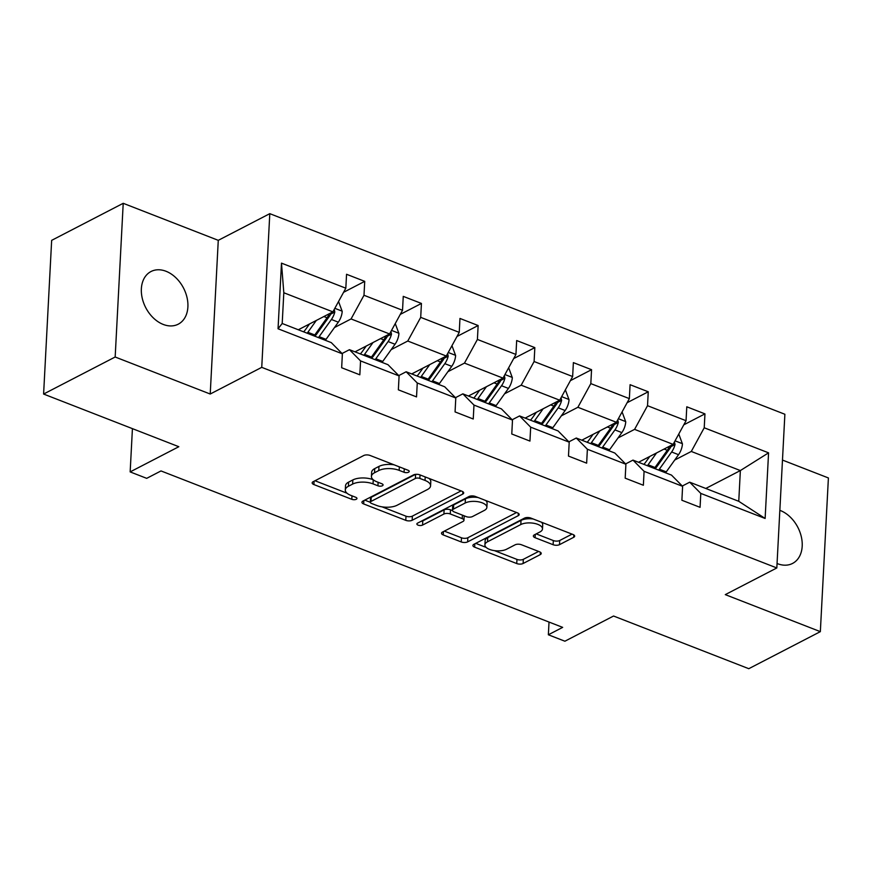 <?xml version="1.0" encoding="UTF-8"?>
<svg xmlns="http://www.w3.org/2000/svg" width="872" height="872" viewBox="0 0 872 872"><rect width="100%" height="100%" fill="white"/><g stroke="black" fill="none" stroke-linecap="round" stroke-linejoin="round"><path stroke-width="1.31" d="M408.532 472.221A3.183 1.395 -177 0 0 409.219 471.414A3.183 1.395 -177 0 0 407.998 470.237L370.099 455.467A4.545 2.006 -177 0 0 363.711 455.533L313.135 481.715A4.545 2.006 -177 0 0 312.165 482.87A4.545 2.006 -177 0 0 313.898 484.56L351.808 499.318A3.183 1.395 -177 0 0 356.267 499.275A3.183 1.395 -177 0 0 356.953 498.468A3.183 1.395 -177 0 0 355.743 497.291L350.838 495.372A14.552 6.398 -177 0 1 345.301 489.955A14.552 6.398 -177 0 1 348.408 486.271L352.626 484.091A14.552 6.398 -177 0 1 373.031 483.884L377.936 485.791A3.183 1.395 -177 0 0 382.405 485.748A3.183 1.395 -177 0 0 383.081 484.941A3.183 1.395 -177 0 0 381.871 483.764L376.966 481.845A14.552 6.398 -177 0 1 371.428 476.439A14.552 6.398 -177 0 1 374.535 472.744L378.753 470.564A14.552 6.398 -177 0 1 399.169 470.357L404.074 472.275A3.183 1.395 -177 0 0 408.532 472.221M777.05 563.486A29.648 21.288 62.6 0 0 777.541 563.693A29.648 21.288 62.6 0 0 792.561 563.432A29.648 21.288 62.6 0 0 801.314 536.716A29.648 21.288 62.6 0 0 780.331 510.523A29.648 21.288 62.6 0 0 779.841 510.338M166.018 271.268A29.648 21.288 62.6 0 0 150.998 271.53A29.648 21.288 62.6 0 0 142.245 298.235A29.648 21.288 62.6 0 0 163.238 324.438A29.648 21.288 62.6 0 0 178.259 324.177A29.648 21.288 62.6 0 0 187.011 297.472A29.648 21.288 62.6 0 0 166.018 271.268M43.6 394.046L51.655 240.356L123.214 203.307L115.169 357.008L43.6 394.046L178.825 446.715L130.157 471.905L146.692 478.347L161.004 470.935L562.669 627.371L548.357 634.772L564.893 641.214L613.561 616.024L748.786 668.693L820.345 631.644L828.4 477.954L782.467 460.067M553.12 544.717A4.545 2.006 -177 0 0 559.497 544.662L573.689 537.316A4.545 2.006 -177 0 0 574.659 536.16A4.545 2.006 -177 0 0 572.937 534.471L530.83 518.066A4.545 2.006 -177 0 0 524.453 518.132L473.878 544.313A4.545 2.006 -177 0 0 472.907 545.469A4.545 2.006 -177 0 0 474.63 547.158L516.736 563.552A4.545 2.006 -177 0 0 523.113 563.497L540.259 554.625A4.545 2.006 -177 0 0 541.229 553.469A4.545 2.006 -177 0 0 539.495 551.78L521.478 544.76A4.545 2.006 -177 0 0 515.101 544.826L506.599 549.218A12.164 5.352 -177 0 1 492.942 550.374A12.164 5.352 -177 0 1 484.908 544.869A12.164 5.352 -177 0 1 487.513 541.785L520.802 524.552A12.164 5.352 -177 0 1 534.46 523.407A12.164 5.352 -177 0 1 542.493 528.912A12.164 5.352 -177 0 1 539.899 531.985L534.351 534.863A4.545 2.006 -177 0 0 533.37 536.008A4.545 2.006 -177 0 0 535.103 537.708L553.12 544.717L553.339 540.564A4.545 2.006 -177 0 0 559.715 540.498L572.043 534.122M115.169 357.008L210.217 394.024L261.742 367.352L776.821 567.955L725.286 594.628L820.345 631.644M462.727 494.097A4.545 2.006 -177 0 0 463.697 492.942A4.545 2.006 -177 0 0 461.964 491.252L419.868 474.858A4.545 2.006 -177 0 0 413.492 474.924L362.916 501.095A4.545 2.006 -177 0 0 361.945 502.25A4.545 2.006 -177 0 0 363.668 503.94L405.774 520.344A4.545 2.006 -177 0 0 412.151 520.279L462.727 494.097L462.858 491.699M475.349 496.462L517.445 512.856A4.545 2.006 -177 0 1 519.178 514.556A4.545 2.006 -177 0 1 518.208 515.701L467.632 541.883A4.545 2.006 -177 0 1 461.255 541.948L443.238 534.928A4.545 2.006 -177 0 1 441.505 533.239A4.545 2.006 -177 0 1 442.475 532.083L462.988 521.467A4.545 2.006 -177 0 0 463.959 520.322A4.545 2.006 -177 0 0 462.236 518.622L450.279 513.968A4.545 2.006 -177 0 0 443.903 514.033L422.549 525.086A3.183 1.395 -177 0 1 418.974 525.391A3.183 1.395 -177 0 1 416.87 523.952A3.183 1.395 -177 0 1 417.546 523.145L468.973 496.528A4.545 2.006 -177 0 1 475.349 496.462M682.296 486.02L689.687 482.194L738.758 501.302L765.126 518.469L700.794 493.41L700.063 507.33L681.882 500.256L682.613 486.336L644.081 471.327L643.362 485.246L625.18 478.172L625.911 464.253L587.379 449.243L586.649 463.163L568.479 456.078L569.209 442.169L530.677 427.16L529.947 441.079L511.777 433.994L512.496 420.086L473.976 405.077L473.245 418.996L455.064 411.911L455.794 398.003L417.263 382.993L416.533 396.902L398.362 389.828L399.093 375.908L360.561 360.91L359.831 374.818L341.661 367.744L342.38 353.825L278.048 328.766L281.482 263.137L345.824 288.196L346.555 274.277L364.725 281.362L363.995 295.27L402.526 310.279L403.256 296.371L421.438 303.445L420.707 317.364L459.239 332.363L459.969 318.454L478.139 325.529L477.409 339.448L515.941 354.446L516.671 340.538L534.841 347.612L534.111 361.531L572.642 376.541L573.373 362.621L591.554 369.695L590.824 383.615L629.355 398.624L630.085 384.705L648.256 391.779L647.525 405.698L686.057 420.707L686.787 406.788L704.958 413.873L704.227 427.781L768.57 452.841L765.126 518.469M689.687 482.194L700.794 493.41M261.742 367.352L269.797 213.662L784.876 414.265L776.821 567.955M618.019 437.94L634.587 429.373L673.119 444.371L638.544 462.269M673.119 444.371L686.057 420.707M634.587 429.373L647.525 405.698M625.595 463.926L632.974 460.111L671.505 475.109L682.613 486.336M632.974 460.111L644.081 471.327M561.317 415.857L577.885 407.279L616.417 422.288L581.831 440.186M616.417 422.288L629.355 398.624M577.885 407.279L590.824 383.615M568.893 441.842L576.272 438.027L614.804 453.026L625.911 464.253M576.272 438.027L587.379 449.243M504.605 393.773L521.183 385.195L559.704 400.204L525.129 418.102M559.704 400.204L572.642 376.541M521.183 385.195L534.111 361.531M512.18 419.759L519.57 415.933L558.102 430.942L569.209 442.169M519.57 415.933L530.677 427.16M447.903 371.69L464.471 363.112L503.002 378.121L468.428 396.019M503.002 378.121L515.941 354.446M464.471 363.112L477.409 339.448M455.478 397.676L462.858 393.85L501.389 408.859L512.496 420.086M462.858 393.85L473.976 405.077M391.201 349.607L407.769 341.028L446.3 356.038L411.715 373.935M446.3 356.038L459.239 332.363M407.769 341.028L420.707 317.364M398.777 375.592L406.156 371.766L444.687 386.776L455.794 398.003M406.156 371.766L417.263 382.993M334.499 327.523L351.067 318.945L389.588 333.954L355.013 351.852M389.588 333.954L402.526 310.279M351.067 318.945L363.995 295.27M342.064 353.509L349.454 349.683L387.986 364.692L399.093 375.908M349.454 349.683L360.561 360.91M281.482 263.137L283.814 292.752L332.886 311.871L298.311 329.769M332.886 311.871L345.824 288.196M210.217 394.024L218.273 240.334L123.214 203.307M218.273 240.334L269.797 213.662M132.424 428.643L130.157 471.905M549.022 622.052L548.357 634.772M738.758 501.302L740.361 470.564L691.289 451.456L674.721 460.035M705.786 488.462L740.361 470.564L768.57 452.841M283.814 292.752L282.201 323.49L331.273 342.609L342.38 353.825M282.201 323.49L278.048 328.766M691.289 451.456L704.227 427.781M343.579 292.305L364.725 281.362M400.281 314.389L421.438 303.445M456.983 336.483L478.139 325.529M513.695 358.566L534.841 347.612M570.397 380.65L591.554 369.695M627.099 402.733L648.256 391.779M683.812 424.817L704.958 413.873M394.111 464.82A14.552 6.398 -177 0 0 378.971 466.411L378.753 470.564M371.428 476.439L371.646 472.275A14.552 6.398 -177 0 1 374.753 468.591L378.971 466.411M373.172 479.698A14.552 6.398 -177 0 0 352.844 479.938L352.626 484.091M345.301 489.955L345.519 485.802A14.552 6.398 -177 0 1 348.626 482.118L352.844 479.938M314.999 480.755L347.045 493.225M381.98 506.828L405.992 516.191A4.545 2.006 -177 0 0 412.369 516.126L461.081 490.903M364.779 500.136L370.317 502.294A3.183 1.395 -177 0 0 371.527 503.438L376.704 505.455A14.552 6.398 -177 0 0 397.109 505.248L427.454 489.53A14.552 6.398 -177 0 0 430.572 485.846A14.552 6.398 -177 0 0 425.035 480.428L419.857 478.423A3.183 1.395 -177 0 0 415.388 478.466L371.003 501.444A3.183 1.395 -177 0 0 370.317 502.25L370.535 498.097A3.183 1.395 -177 0 1 371.221 497.291L415.519 474.357M430.572 485.846L430.79 481.693A14.552 6.398 -177 0 0 429.046 478.423M516.562 512.518L467.85 537.73L467.632 541.883M444.339 531.124L461.473 537.795A4.545 2.006 -177 0 0 467.85 537.73M463.959 520.322L464.177 516.17A4.545 2.006 -177 0 0 464.122 515.799M452.535 510.611L450.497 509.815A4.545 2.006 -177 0 0 444.12 509.88L422.767 520.933L422.549 525.086M421.002 521.358A3.183 1.395 -177 0 0 422.767 520.933M484.276 510.447A12.164 5.352 -177 0 0 486.87 507.373A12.164 5.352 -177 0 0 478.837 501.869A12.164 5.352 -177 0 0 465.19 503.013L453.451 509.095A4.545 2.006 -177 0 0 452.481 510.24A4.545 2.006 -177 0 0 454.214 511.929L466.16 516.595A4.545 2.006 -177 0 0 472.548 516.529L484.276 510.447M486.87 507.373L487.088 503.22A12.164 5.352 -177 0 0 485.595 500.452M478.129 497.541A12.164 5.352 -177 0 0 465.397 498.86L465.19 503.013M452.481 510.24L452.699 506.087A4.545 2.006 -177 0 1 453.669 504.932L465.397 498.86M536.215 533.893L553.339 540.564M542.493 528.912L542.711 524.748A12.164 5.352 -177 0 0 541.468 522.219M533.217 519.004A12.164 5.352 -177 0 0 521.02 520.399L520.802 524.552M484.908 544.869L485.126 540.716A12.164 5.352 -177 0 1 487.731 537.632L521.02 520.399M494.402 550.624L516.954 559.399A4.545 2.006 -177 0 0 523.331 559.334L538.613 551.431M475.741 543.354L486.151 547.409M309.538 323.959L306.061 328.82A29.408 15.86 111.3 0 1 303.674 331.851M316.318 320.438L307.86 332.287A35.436 19.108 111.3 0 1 307.173 333.224M338.554 301.505L342.206 311.402A12.273 6.616 111.3 0 1 338.314 322.171L326.041 339.361A35.436 19.108 111.3 0 1 325.354 340.298M329.3 313.724A12.273 6.616 111.3 0 1 327.044 317.779L314.77 334.968A35.436 19.108 111.3 0 1 314.084 335.905M318.443 337.606A35.436 19.108 -68.7 0 0 319.13 336.668L331.415 319.479A12.273 6.616 -68.7 0 0 334.793 312.013L334.238 309.407M334.793 312.013L330.673 314.149A6.257 3.368 111.3 0 1 329.605 316.024L317.321 333.213A29.408 15.86 111.3 0 1 314.945 336.243M366.24 346.042L362.763 350.904A29.408 15.86 111.3 0 1 360.376 353.945M373.02 342.533L364.561 354.37A35.436 19.108 111.3 0 1 363.886 355.307M395.256 323.588L398.918 333.486A12.273 6.616 111.3 0 1 395.016 344.255L382.743 361.444A35.436 19.108 111.3 0 1 382.056 362.381M386.002 335.807A12.273 6.616 111.3 0 1 383.756 339.873L371.472 357.062A35.436 19.108 111.3 0 1 370.785 357.989M375.145 359.689A35.436 19.108 -68.7 0 0 375.832 358.752L388.116 341.562A12.273 6.616 -68.7 0 0 391.495 334.096L390.939 331.491M391.495 334.096L387.375 336.232A6.257 3.368 111.3 0 1 386.307 338.107L374.034 355.296A29.408 15.86 111.3 0 1 371.646 358.327M422.942 368.126L419.465 372.998A29.408 15.86 111.3 0 1 417.089 376.028M429.733 364.616L421.274 376.453A35.436 19.108 111.3 0 1 420.587 377.391M451.969 345.672L455.62 355.569A12.273 6.616 111.3 0 1 451.729 366.338L439.444 383.527A35.436 19.108 111.3 0 1 438.758 384.465M442.704 357.891A12.273 6.616 111.3 0 1 440.458 361.956L428.174 379.146A35.436 19.108 111.3 0 1 427.498 380.083M431.858 381.773A35.436 19.108 -68.7 0 0 432.545 380.846L444.818 363.657A12.273 6.616 -68.7 0 0 448.197 356.179L447.641 353.574M448.197 356.179L444.077 358.316A6.257 3.368 111.3 0 1 443.02 360.19L430.735 377.38A29.408 15.86 111.3 0 1 428.359 380.41M479.655 390.209L476.177 395.081A29.408 15.86 111.3 0 1 473.79 398.112M486.434 386.699L477.976 398.537A35.436 19.108 111.3 0 1 477.289 399.474M508.67 367.755L512.322 377.652A12.273 6.616 111.3 0 1 508.431 388.422L496.146 405.611A35.436 19.108 111.3 0 1 495.47 406.548M499.416 379.985A12.273 6.616 111.3 0 1 497.16 384.04L484.887 401.229A35.436 19.108 111.3 0 1 484.2 402.166M488.56 403.867A35.436 19.108 -68.7 0 0 489.247 402.929L501.52 385.74A12.273 6.616 -68.7 0 0 504.899 378.263L504.354 375.658M504.899 378.263L500.79 380.399A6.257 3.368 111.3 0 1 499.721 382.274L487.437 399.463A29.408 15.86 111.3 0 1 485.061 402.493M536.356 412.293L532.879 417.165A29.408 15.86 111.3 0 1 530.492 420.195M543.136 408.783L534.678 420.62A35.436 19.108 111.3 0 1 534.002 421.558M565.372 389.839L569.034 399.747A12.273 6.616 111.3 0 1 565.132 410.516L552.859 427.705A35.436 19.108 111.3 0 1 552.172 428.632M556.118 402.068A12.273 6.616 111.3 0 1 553.873 406.123L541.588 423.312A35.436 19.108 111.3 0 1 540.902 424.25M545.262 425.95A35.436 19.108 -68.7 0 0 545.948 425.013L558.233 407.824A12.273 6.616 -68.7 0 0 561.612 400.346L561.056 397.741M561.612 400.346L557.491 402.483A6.257 3.368 111.3 0 1 556.423 404.357L544.15 421.547A29.408 15.86 111.3 0 1 541.763 424.588M593.058 434.376L589.581 439.248A29.408 15.86 111.3 0 1 587.205 442.278M599.849 430.866L591.39 442.704A35.436 19.108 111.3 0 1 590.704 443.641M622.085 411.922L625.736 421.83A12.273 6.616 111.3 0 1 621.845 432.599L609.561 449.788A35.436 19.108 111.3 0 1 608.874 450.726M612.82 424.152A12.273 6.616 111.3 0 1 610.574 428.207L598.29 445.396A35.436 19.108 111.3 0 1 597.614 446.333M601.974 448.034A35.436 19.108 -68.7 0 0 602.661 447.096L614.934 429.907A12.273 6.616 -68.7 0 0 618.313 422.44L617.758 419.824M618.313 422.44L614.193 424.566A6.257 3.368 111.3 0 1 613.136 426.452L600.852 443.641A29.408 15.86 111.3 0 1 598.465 446.671M649.771 456.459L646.283 461.332A29.408 15.86 111.3 0 1 643.907 464.362M656.551 452.95L648.092 464.787A35.436 19.108 111.3 0 1 647.406 465.724M678.787 434.005L682.438 443.913A12.273 6.616 111.3 0 1 678.547 454.683L666.263 471.872A35.436 19.108 111.3 0 1 665.587 472.809M669.533 446.235A12.273 6.616 111.3 0 1 667.276 450.29L655.003 467.479A35.436 19.108 111.3 0 1 654.316 468.417M658.676 470.117A35.436 19.108 -68.7 0 0 659.363 469.18L671.636 451.99A12.273 6.616 -68.7 0 0 675.015 444.524L674.459 441.919M675.015 444.524L670.906 446.649A6.257 3.368 111.3 0 1 669.838 448.535L657.553 465.724A29.408 15.86 111.3 0 1 655.177 468.755M399.343 466.858L399.169 470.357M374.753 468.591L374.535 472.744M378.121 482.303L377.936 485.791M373.249 479.764L373.031 483.884M348.626 482.118L348.408 486.271M351.994 495.83L351.808 499.318M314.073 481.235L313.898 484.56M404.248 468.776L404.074 472.275M412.369 516.126L412.151 520.279M405.992 516.191L405.774 520.344M363.842 500.615L363.668 503.94M420.042 474.924L419.857 478.423M415.606 474.346L415.388 478.466M371.221 497.291L371.003 501.444M425.209 476.94L425.035 480.428M518.339 513.303L518.208 515.701M461.473 537.795L461.255 541.948M443.412 531.604L443.238 534.928M462.411 515.134L462.236 518.622M450.497 509.815L450.279 513.968M444.12 509.88L443.903 514.033M453.669 504.932L453.451 509.095M535.277 534.373L535.103 537.708M487.731 537.632L487.513 541.785M540.378 552.216L540.259 554.625M523.331 559.334L523.113 563.497M516.954 559.399L516.736 563.552M474.804 543.834L474.63 547.158M573.82 534.918L573.689 537.316M559.715 540.498L559.497 544.662M342.129 311.162L334.826 308.317M314.77 334.968L307.86 332.287M326.041 339.361L319.13 336.668M327.044 317.779L323.861 316.536M338.314 322.171L331.415 319.479M398.842 333.246L391.539 330.401M371.472 357.062L364.561 354.37M382.743 361.444L375.832 358.752M383.756 339.873L380.563 338.63M395.016 344.255L388.116 341.562M455.544 355.329L448.241 352.484M428.174 379.146L421.274 376.453M439.444 383.527L432.545 380.846M440.458 361.956L437.264 360.714M451.729 366.338L444.818 363.657M512.245 377.413L504.943 374.568M484.887 401.229L477.976 398.537M496.146 405.611L489.247 402.929M497.16 384.04L493.977 382.797M508.431 388.422L501.52 385.74M568.958 399.496L561.644 396.651M541.588 423.312L534.678 420.62M552.859 427.705L545.948 425.013M553.873 406.123L550.679 404.881M565.132 410.516L558.233 407.824M625.66 421.579L618.357 418.734M598.29 445.396L591.39 442.704M609.561 449.788L602.661 447.096M610.574 428.207L607.381 426.964M621.845 432.599L614.934 429.907M682.362 443.663L675.059 440.829M655.003 467.479L648.092 464.787M666.263 471.872L659.363 469.18M667.276 450.29L664.093 449.047M678.547 454.683L671.636 451.99"/></g></svg>
